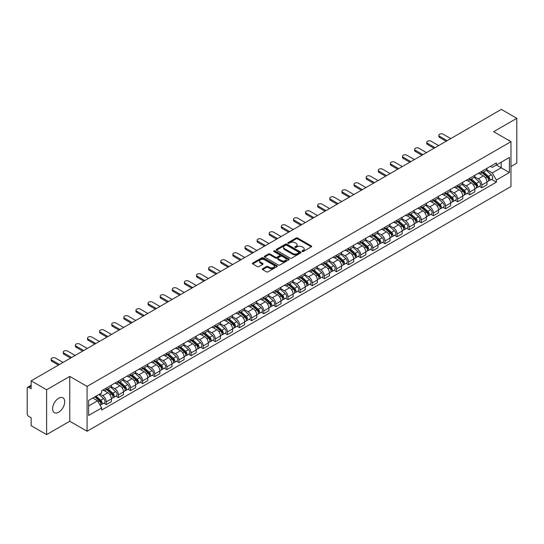 <?xml version="1.0" encoding="UTF-8"?>
<svg xmlns="http://www.w3.org/2000/svg" width="544" height="544" viewBox="0 0 544 544"><rect width="100%" height="100%" fill="white"/><g stroke="black" fill="none" stroke-linecap="round" stroke-linejoin="round"><path stroke-width="0.82" d="M302.158 251.498A0.755 0.435 0 0 0 303.226 251.498L311.324 246.82A1.081 0.626 0 0 0 311.637 246.384A1.081 0.626 0 0 0 311.324 245.942L297.602 238.02A1.081 0.626 0 0 0 296.079 238.02L287.973 242.699A0.755 0.435 0 0 0 289.041 243.311L290.095 242.706A3.448 1.992 0 0 1 294.97 242.706L296.113 243.365A3.448 1.992 0 0 1 297.126 244.773A3.448 1.992 0 0 1 296.113 246.187L295.066 246.792A0.755 0.435 0 0 0 296.133 247.404L297.18 246.799A3.448 1.992 0 0 1 302.063 246.799L303.205 247.459A3.448 1.992 0 0 1 304.212 248.866A3.448 1.992 0 0 1 303.205 250.274L302.158 250.879A0.755 0.435 0 0 0 302.158 251.498L302.158 250.879M58.657 412.236A8.568 4.944 120 0 0 64.253 404.688A8.568 4.944 120 0 0 62.941 397.82A8.568 4.944 120 0 0 58.657 398.249A8.568 4.944 120 0 0 53.06 405.797A8.568 4.944 120 0 0 54.373 412.658A8.568 4.944 120 0 0 58.657 412.236M509.959 141.086A8.568 4.944 120 0 0 509.048 140.264A8.568 4.944 120 0 0 507.878 139.883M262.609 268.743A1.081 0.626 0 0 0 262.296 269.178A1.081 0.626 0 0 0 262.609 269.62L266.458 271.844A1.081 0.626 0 0 0 267.981 271.844L276.978 266.648A1.081 0.626 0 0 0 277.297 266.213A1.081 0.626 0 0 0 276.978 265.771L263.255 257.849A1.081 0.626 0 0 0 261.732 257.849L252.736 263.044A1.081 0.626 0 0 0 252.423 263.48A1.081 0.626 0 0 0 252.736 263.922L257.387 266.608A1.081 0.626 0 0 0 258.91 266.608L262.766 264.384A1.081 0.626 0 0 0 263.078 263.942A1.081 0.626 0 0 0 262.766 263.5L260.454 262.174A2.883 1.666 0 0 1 259.61 260.998A2.883 1.666 0 0 1 261.392 259.454A2.883 1.666 0 0 1 264.534 259.814L273.571 265.03A2.883 1.666 0 0 1 274.414 266.213A2.883 1.666 0 0 1 272.632 267.75A2.883 1.666 0 0 1 269.491 267.39L267.981 266.519A1.081 0.626 0 0 0 266.458 266.519L262.609 268.743L262.609 269.62L266.458 267.417L266.458 266.519M87.081 386.41L69.761 376.407L46.614 389.769L31.158 380.848L501.344 109.392L516.8 118.313L493.653 131.675L510.972 141.671L87.081 386.41L87.081 431.249L510.972 186.517L510.972 141.671M290.17 258.155A1.081 0.626 0 0 0 291.693 258.155L300.689 252.96A1.081 0.626 0 0 0 301.002 252.525A1.081 0.626 0 0 0 300.689 252.083L286.967 244.161A1.081 0.626 0 0 0 285.444 244.161L276.447 249.356A1.081 0.626 0 0 0 276.128 249.791A1.081 0.626 0 0 0 276.447 250.233L290.17 258.155M274.115 251.661A0.755 0.435 0 0 1 274.883 251.77L274.883 250.872L288.837 258.924A1.081 0.626 0 0 1 289.15 259.366A1.081 0.626 0 0 1 288.837 259.808L279.84 265.003A1.081 0.626 0 0 1 278.317 265.003L264.595 257.074L264.595 256.197A1.081 0.626 0 0 0 264.275 256.639A1.081 0.626 0 0 0 264.595 257.074M264.595 256.197L268.444 253.973A1.081 0.626 0 0 1 269.967 253.973L275.529 257.19A1.081 0.626 0 0 0 277.059 257.19L279.609 255.714A1.081 0.626 0 0 0 279.929 255.272A1.081 0.626 0 0 0 279.609 254.83L273.816 251.484A0.755 0.435 0 0 1 274.883 250.872M46.614 389.769L46.614 434.608L31.158 425.687L31.158 417.751L28.75 416.364A2.196 1.272 -120 0 1 27.2 413.671L27.2 388.294A2.196 1.272 -120 0 1 27.656 387.287L31.158 385.261M510.972 166.518L516.8 163.152L516.8 118.313M46.614 434.608L69.761 421.246L87.081 431.249M31.158 380.848L31.158 388.783L28.75 387.396A2.196 1.272 -120 0 0 27.656 387.287M481.848 171.265A5.052 2.917 60 0 1 480.808 173.536L485.928 170.578A5.052 2.917 -120 0 0 486.975 168.307M474.579 176.712L478.278 178.847A5.052 2.917 60 0 1 481.848 185.035L486.975 182.077A5.052 2.917 -120 0 0 483.405 175.889L479.733 173.767M486.975 182.077L486.975 184.81L481.848 187.768L479.393 186.347M480.808 173.536A5.052 2.917 60 0 1 478.319 173.305M481.848 185.035L481.848 187.768M469.737 178.262A5.052 2.917 60 0 1 468.69 180.533L473.817 177.568A5.052 2.917 -120 0 0 474.858 175.304M467.276 193.344L469.737 194.766L474.858 191.808L474.858 189.067A5.052 2.917 -120 0 0 471.288 182.879L467.622 180.764M468.69 180.533A5.052 2.917 60 0 1 466.201 180.302M462.461 183.702L466.16 185.844A5.052 2.917 60 0 1 469.737 192.032L469.737 194.766M457.62 185.259A5.052 2.917 60 0 1 456.572 187.524L461.7 184.566A5.052 2.917 -120 0 0 462.747 182.301M455.165 200.342L457.62 201.756L462.747 198.798L462.747 196.064A5.052 2.917 -120 0 0 459.17 189.876L455.505 187.762M456.572 187.524A5.052 2.917 60 0 1 454.084 187.299M450.344 190.699L454.05 192.834A5.052 2.917 60 0 1 457.62 199.022L457.62 201.756M445.502 192.25A5.052 2.917 60 0 1 444.455 194.521L449.582 191.563A5.052 2.917 -120 0 0 450.629 189.292M443.047 207.332L445.502 208.753L450.629 205.795L450.629 203.062A5.052 2.917 -120 0 0 447.059 196.874L443.387 194.752M444.455 194.521A5.052 2.917 60 0 1 441.973 194.29M438.226 197.696L441.932 199.832A5.052 2.917 60 0 1 445.502 206.02L445.502 208.753M433.384 199.247A5.052 2.917 60 0 1 432.344 201.518L437.464 198.553A5.052 2.917 -120 0 0 438.512 196.289M430.93 214.329L433.391 215.75L438.512 212.792L438.512 210.052A5.052 2.917 -120 0 0 434.942 203.864L431.27 201.749M432.344 201.518A5.052 2.917 60 0 1 429.855 201.287M426.115 204.687L429.814 206.829A5.052 2.917 60 0 1 433.391 213.017L433.391 215.75M421.274 206.244A5.052 2.917 60 0 1 420.226 208.508L425.354 205.55A5.052 2.917 -120 0 0 426.401 203.286M418.812 221.326L421.274 222.741L426.401 219.783L426.401 217.049A5.052 2.917 -120 0 0 422.824 210.861L419.159 208.746M420.226 208.508A5.052 2.917 60 0 1 417.738 208.284M413.998 211.684L417.697 213.819A5.052 2.917 60 0 1 421.274 220.007L421.274 222.741M409.156 213.241A5.052 2.917 60 0 1 408.109 215.506L413.236 212.548A5.052 2.917 -120 0 0 414.283 210.276M406.701 228.317L409.156 229.738L414.283 226.78L414.283 224.046A5.052 2.917 -120 0 0 410.706 217.858L407.041 215.737M408.109 215.506A5.052 2.917 60 0 1 405.62 215.281M401.88 218.681L405.586 220.816A5.052 2.917 60 0 1 409.156 227.004L409.156 229.738M397.038 220.232A5.052 2.917 60 0 1 395.991 222.503L401.118 219.545A5.052 2.917 -120 0 0 402.166 217.274M394.584 235.314L397.038 236.735L402.166 233.777L402.166 231.037A5.052 2.917 -120 0 0 398.596 224.849L394.924 222.734M395.991 222.503A5.052 2.917 60 0 1 393.509 222.272M389.769 225.672L393.468 227.814A5.052 2.917 60 0 1 397.038 234.002L397.038 236.735M384.928 227.229A5.052 2.917 60 0 1 383.88 229.493L389.008 226.535A5.052 2.917 -120 0 0 390.048 224.271M382.466 242.311L384.928 243.726L390.048 240.768L390.048 238.034A5.052 2.917 -120 0 0 386.478 231.846L382.806 229.731M383.88 229.493A5.052 2.917 60 0 1 381.392 229.269M377.652 232.669L381.351 234.804A5.052 2.917 60 0 1 384.928 240.992L384.928 243.726M372.81 234.226A5.052 2.917 60 0 1 371.763 236.49L376.89 233.532A5.052 2.917 -120 0 0 377.937 231.261M370.348 249.302L372.81 250.723L377.937 247.765L377.937 245.031A5.052 2.917 -120 0 0 374.36 238.843L370.695 236.722M371.763 236.49A5.052 2.917 60 0 1 369.274 236.266M365.534 239.666L369.233 241.801A5.052 2.917 60 0 1 372.81 247.989L372.81 250.723M360.692 241.216A5.052 2.917 60 0 1 359.645 243.488L364.772 240.53A5.052 2.917 -120 0 0 365.82 238.258M358.238 256.299L360.692 257.72L365.82 254.762L365.82 252.022A5.052 2.917 -120 0 0 362.25 245.834L358.578 243.719M359.645 243.488A5.052 2.917 60 0 1 357.156 243.256M353.416 246.656L357.122 248.798A5.052 2.917 60 0 1 360.692 254.986L360.692 257.72M348.575 248.214A5.052 2.917 60 0 1 347.534 250.478L352.655 247.52A5.052 2.917 -120 0 0 353.702 245.256M346.12 263.296L348.575 264.71L353.702 261.752L353.702 259.019A5.052 2.917 -120 0 0 350.132 252.831L346.46 250.716M347.534 250.478A5.052 2.917 60 0 1 345.046 250.254M341.306 253.654L345.005 255.789A5.052 2.917 60 0 1 348.575 261.977L348.575 264.71M336.464 255.211A5.052 2.917 60 0 1 335.417 257.475L340.544 254.517A5.052 2.917 -120 0 0 341.584 252.246M334.002 270.286L336.464 271.708L341.591 268.75L341.591 266.016A5.052 2.917 -120 0 0 338.014 259.828L334.349 257.706M335.417 257.475A5.052 2.917 60 0 1 332.928 257.251M329.188 260.651L332.887 262.786A5.052 2.917 60 0 1 336.464 268.974L336.464 271.708M324.346 262.201A5.052 2.917 60 0 1 323.299 264.472L328.426 261.514A5.052 2.917 -120 0 0 329.474 259.243M321.892 277.284L324.346 278.705L329.474 275.747L329.474 273.006A5.052 2.917 -120 0 0 325.897 266.818L322.232 264.704M323.299 264.472A5.052 2.917 60 0 1 320.81 264.241M317.07 267.641L320.776 269.783A5.052 2.917 60 0 1 324.346 275.971L324.346 278.705M312.229 269.198A5.052 2.917 60 0 1 311.182 271.463L316.309 268.505A5.052 2.917 -120 0 0 317.356 266.24M309.774 284.281L312.229 285.695L317.356 282.737L317.356 280.004A5.052 2.917 -120 0 0 313.786 273.816L310.114 271.701M311.182 271.463A5.052 2.917 60 0 1 308.7 271.238M304.953 274.638L308.659 276.774A5.052 2.917 60 0 1 312.229 282.962L312.229 285.695M300.111 276.196A5.052 2.917 60 0 1 299.071 278.46L304.191 275.502A5.052 2.917 -120 0 0 305.238 273.231M297.656 291.278L300.118 292.692L305.238 289.734L305.238 287.001A5.052 2.917 -120 0 0 301.668 280.813L297.996 278.691M299.071 278.46A5.052 2.917 60 0 1 296.582 278.236M292.842 281.636L296.541 283.771A5.052 2.917 60 0 1 300.118 289.959L300.118 292.692M288 283.186A5.052 2.917 60 0 1 286.953 285.457L292.08 282.499A5.052 2.917 -120 0 0 293.128 280.228M285.539 298.268L288 299.69L293.128 296.732L293.128 293.991A5.052 2.917 -120 0 0 289.551 287.803L285.886 285.688M286.953 285.457A5.052 2.917 60 0 1 284.464 285.226M280.724 288.626L284.424 290.768A5.052 2.917 60 0 1 288 296.956L288 299.69M275.883 290.183A5.052 2.917 60 0 1 274.836 292.448L279.963 289.49A5.052 2.917 -120 0 0 281.01 287.225M273.428 305.266L275.883 306.687L281.01 303.722L281.01 300.988A5.052 2.917 -120 0 0 277.433 294.8L273.768 292.686M274.836 292.448A5.052 2.917 60 0 1 272.347 292.223M268.607 295.623L272.313 297.758A5.052 2.917 60 0 1 275.883 303.946L275.883 306.687M263.765 297.18A5.052 2.917 60 0 1 262.718 299.445L267.845 296.487A5.052 2.917 -120 0 0 268.892 294.216M261.31 312.263L263.765 313.677L268.892 310.719L268.892 307.986A5.052 2.917 -120 0 0 265.322 301.798L261.65 299.676M262.718 299.445A5.052 2.917 60 0 1 260.236 299.22M256.496 302.62L260.195 304.756A5.052 2.917 60 0 1 263.765 310.944L263.765 313.677M251.654 304.171A5.052 2.917 60 0 1 250.607 306.442L255.734 303.484A5.052 2.917 -120 0 0 256.775 301.213M249.193 319.253L251.654 320.674L256.775 317.716L256.775 314.976A5.052 2.917 -120 0 0 253.205 308.788L249.533 306.673M250.607 306.442A5.052 2.917 60 0 1 248.118 306.211M244.378 309.611L248.078 311.753A5.052 2.917 60 0 1 251.654 317.941L251.654 320.674M239.537 311.168A5.052 2.917 60 0 1 238.49 313.432L243.617 310.474A5.052 2.917 -120 0 0 244.664 308.21M237.075 326.25L239.537 327.672L244.664 324.707L244.664 321.973A5.052 2.917 -120 0 0 241.087 315.785L237.422 313.67M238.49 313.432A5.052 2.917 60 0 1 236.001 313.208M232.261 316.608L235.967 318.743A5.052 2.917 60 0 1 239.537 324.931L239.537 327.672M227.419 318.165A5.052 2.917 60 0 1 226.372 320.43L231.499 317.472A5.052 2.917 -120 0 0 232.546 315.2M224.964 333.248L227.419 334.662L232.546 331.704L232.546 328.97A5.052 2.917 -120 0 0 228.976 322.782L225.304 320.661M226.372 320.43A5.052 2.917 60 0 1 223.89 320.205M220.143 323.605L223.849 325.74A5.052 2.917 60 0 1 227.419 331.928L227.419 334.662M215.302 325.156A5.052 2.917 60 0 1 214.261 327.427L219.382 324.469A5.052 2.917 -120 0 0 220.429 322.198M212.847 340.238L215.302 341.659L220.429 338.701L220.429 335.961A5.052 2.917 -120 0 0 216.859 329.773L213.187 327.658M214.261 327.427A5.052 2.917 60 0 1 211.772 327.196M208.032 330.596L211.732 332.738A5.052 2.917 60 0 1 215.302 338.926L215.302 341.659M203.191 332.153A5.052 2.917 60 0 1 202.144 334.417L207.271 331.459A5.052 2.917 -120 0 0 208.311 329.195M200.729 347.235L203.191 348.656L208.318 345.692L208.318 342.958A5.052 2.917 -120 0 0 204.741 336.77L201.076 334.655M202.144 334.417A5.052 2.917 60 0 1 199.655 334.193M195.915 337.593L199.614 339.728A5.052 2.917 60 0 1 203.191 345.916L203.191 348.656M191.073 339.15A5.052 2.917 60 0 1 190.026 341.414L195.153 338.456A5.052 2.917 -120 0 0 196.2 336.185M188.618 354.232L191.073 355.647L196.2 352.689L196.2 349.955A5.052 2.917 -120 0 0 192.624 343.767L188.958 341.646M190.026 341.414A5.052 2.917 60 0 1 187.537 341.19M183.797 344.59L187.503 346.725A5.052 2.917 60 0 1 191.073 352.913L191.073 355.647M178.956 346.14A5.052 2.917 60 0 1 177.908 348.412L183.036 345.454A5.052 2.917 -120 0 0 184.083 343.182M176.501 361.223L178.956 362.644L184.083 359.686L184.083 356.946A5.052 2.917 -120 0 0 180.513 350.758L176.841 348.643M177.908 348.412A5.052 2.917 60 0 1 175.426 348.18M171.68 351.58L175.386 353.722A5.052 2.917 60 0 1 178.956 359.91L178.956 362.644M166.845 353.138A5.052 2.917 60 0 1 165.798 355.402L170.918 352.444A5.052 2.917 -120 0 0 171.965 350.18M164.383 368.22L166.845 369.641L171.965 366.676L171.965 363.943A5.052 2.917 -120 0 0 168.395 357.755L164.723 355.64M165.798 355.402A5.052 2.917 60 0 1 163.309 355.178M159.569 358.578L163.268 360.713A5.052 2.917 60 0 1 166.845 366.901L166.845 369.641M154.727 360.135A5.052 2.917 60 0 1 153.68 362.399L158.807 359.441A5.052 2.917 -120 0 0 159.854 357.17M152.266 375.217L154.727 376.632L159.854 373.674L159.854 370.94A5.052 2.917 -120 0 0 156.278 364.752L152.612 362.63M153.68 362.399A5.052 2.917 60 0 1 151.191 362.175M147.451 365.575L151.15 367.71A5.052 2.917 60 0 1 154.727 373.898L154.727 376.632M142.61 367.125A5.052 2.917 60 0 1 141.562 369.396L146.69 366.438A5.052 2.917 -120 0 0 147.737 364.167M140.155 382.208L142.61 383.629L147.737 380.671L147.737 377.93A5.052 2.917 -120 0 0 144.167 371.742L140.495 369.628M141.562 369.396A5.052 2.917 60 0 1 139.074 369.165M135.334 372.565L139.04 374.707A5.052 2.917 60 0 1 142.61 380.895L142.61 383.629M130.492 374.122A5.052 2.917 60 0 1 129.445 376.387L134.572 373.429A5.052 2.917 -120 0 0 135.619 371.164M128.037 389.205L130.492 390.626L135.619 387.661L135.619 384.928A5.052 2.917 -120 0 0 132.049 378.74L128.377 376.625M129.445 376.387A5.052 2.917 60 0 1 126.963 376.162M123.223 379.562L126.922 381.698A5.052 2.917 60 0 1 130.492 387.886L130.492 390.626M118.381 381.12A5.052 2.917 60 0 1 117.334 383.384L122.461 380.426A5.052 2.917 -120 0 0 123.502 378.155M115.92 396.202L118.381 397.616L123.502 394.658L123.502 391.925A5.052 2.917 -120 0 0 119.932 385.737L116.266 383.615M117.334 383.384A5.052 2.917 60 0 1 114.845 383.16M111.105 386.56L114.804 388.695A5.052 2.917 60 0 1 118.381 394.883L118.381 397.616M106.264 388.11A5.052 2.917 60 0 1 105.216 390.381L110.344 387.423A5.052 2.917 -120 0 0 111.391 385.152M103.802 403.192L106.264 404.614L111.391 401.656L111.391 398.915A5.052 2.917 -120 0 0 107.814 392.727L104.149 390.612M105.216 390.381A5.052 2.917 60 0 1 102.728 390.15M99.736 393.985L102.694 395.692A5.052 2.917 60 0 1 106.264 401.88L106.264 404.614M490.43 166.314L492.259 167.368L509.422 157.461L501.187 162.207L501.187 167.77L492.259 172.924L486.69 169.714M88.631 405.96L97.566 400.799L101.68 407.932L88.631 415.466L88.631 400.398L101.68 392.863L101.68 390.755L496.373 162.88L496.373 164.988L509.422 172.523L496.373 180.057L492.259 172.924M509.422 157.461L509.422 172.523M101.68 407.932L101.68 410.04L496.373 182.165L496.373 180.057M69.761 376.407L69.761 421.246M97.566 400.799L92.752 398.024M491.511 179.357L496.373 182.165M302.457 251.607L303.205 251.172A3.448 1.992 0 0 0 304.212 249.764L304.212 248.866M297.126 244.773L297.126 245.67A3.448 1.992 0 0 1 296.113 247.078L295.365 247.513M311.311 246.833L297.602 238.918A1.081 0.626 0 0 0 296.079 238.918L288.279 243.42M300.676 252.974L286.967 245.058A1.081 0.626 0 0 0 285.444 245.058L276.461 250.24L276.447 249.356M298.785 252.831A0.755 0.435 0 0 0 298.785 252.212L286.736 245.262A0.755 0.435 0 0 0 285.668 245.262L284.566 245.895A3.448 1.992 0 0 0 283.553 247.309A3.448 1.992 0 0 0 284.566 248.717L292.801 253.47A3.448 1.992 0 0 0 297.677 253.47L298.785 252.831L298.785 253.728A0.755 0.435 0 0 0 299.003 253.416L299.003 252.525M283.553 247.309L283.553 248.2A3.448 1.992 0 0 0 284.566 249.614L284.566 248.717M298.785 253.728L297.677 254.368A3.448 1.992 0 0 1 292.801 254.368L284.566 249.614M264.608 257.088L268.444 254.871L268.444 253.973M279.929 255.272L279.929 256.17A1.081 0.626 0 0 1 279.609 256.612L277.059 258.087A1.081 0.626 0 0 1 275.529 258.087L269.967 254.871A1.081 0.626 0 0 0 268.444 254.871M274.883 251.77L288.816 259.814M281.309 260.522A2.883 1.666 0 0 0 284.451 260.882A2.883 1.666 0 0 0 286.232 259.345A2.883 1.666 0 0 0 285.382 258.169L282.2 256.326A1.081 0.626 0 0 0 280.677 256.326L278.12 257.802A1.081 0.626 0 0 0 277.807 258.244A1.081 0.626 0 0 0 278.12 258.686L281.309 260.522L281.309 261.419A2.883 1.666 0 0 0 284.451 261.78A2.883 1.666 0 0 0 286.232 260.243L286.232 259.345M277.807 258.244L277.807 259.141A1.081 0.626 0 0 0 278.12 259.583L278.12 258.686M281.309 261.419L278.12 259.583M274.414 266.213L274.414 267.104A2.883 1.666 0 0 1 272.632 268.648A2.883 1.666 0 0 1 269.491 268.287L267.981 267.417A1.081 0.626 0 0 0 266.458 267.417M259.61 260.998L259.61 261.888A2.883 1.666 0 0 0 260.454 263.072L260.454 262.174M262.766 263.5L262.766 264.384L260.454 263.072M276.978 265.771L276.978 266.648L263.255 258.747A1.081 0.626 0 0 0 261.732 258.747L252.749 263.928M482.202 172.727L487.138 177.133A2.747 1.584 60 0 1 488.002 181.383L486.975 181.975M482.331 172.849L484.656 174.189M482.698 172.441L488.192 177.344A1.319 0.762 60 0 1 488.607 179.384A1.319 0.762 60 0 1 488.485 179.432M483.521 171.965L488.458 176.372A2.747 1.584 60 0 1 489.321 180.622A2.747 1.584 60 0 1 488.492 180.71M486.275 170.313L491.252 174.76A2.747 1.584 60 0 1 492.116 179.003L489.321 180.622M446.162 141.25L439.6 137.462A2.53 1.455 180 0 1 438.858 136.428L438.858 135.259A2.53 1.455 -0 0 0 439.6 136.292L447.175 140.665M450.745 138.604L443.176 134.232A2.53 1.455 -0 0 0 440.422 133.912A2.53 1.455 -0 0 0 438.858 135.259M470.084 179.724L475.021 184.13A2.747 1.584 60 0 1 475.884 188.374L474.858 188.965M470.213 179.84L472.539 181.186M470.58 179.438L476.075 184.341A1.319 0.762 60 0 1 476.49 186.374A1.319 0.762 60 0 1 476.367 186.422M471.403 178.962L476.34 183.369A2.747 1.584 60 0 1 477.204 187.612A2.747 1.584 60 0 1 476.374 187.7M474.157 177.31L479.142 181.75A2.747 1.584 60 0 1 479.998 186L477.204 187.612M457.966 186.721L462.91 191.128A2.747 1.584 60 0 1 463.767 195.371L462.747 195.962M458.102 186.837L460.421 188.176M458.47 186.429L463.964 191.332A1.319 0.762 60 0 1 464.372 193.372A1.319 0.762 60 0 1 464.256 193.419M459.292 185.96L464.229 190.366A2.747 1.584 60 0 1 465.086 194.609A2.747 1.584 60 0 1 464.256 194.698M462.04 184.307L467.024 188.748A2.747 1.584 60 0 1 467.888 192.998L465.086 194.609M434.051 148.24L427.482 144.452A2.53 1.455 180 0 1 426.748 143.426L426.748 142.256A2.53 1.455 -0 0 0 427.482 143.29L435.057 147.662M438.627 145.595L431.059 141.222A2.53 1.455 -0 0 0 428.305 140.91A2.53 1.455 -0 0 0 426.748 142.256M421.933 155.237L415.371 151.45A2.53 1.455 180 0 1 414.63 150.416L414.63 149.253A2.53 1.455 -0 0 0 415.371 150.28L422.94 154.652M426.516 152.592L418.941 148.22A2.53 1.455 -0 0 0 416.187 147.907A2.53 1.455 -0 0 0 414.63 149.253M445.856 193.712L450.792 198.118A2.747 1.584 60 0 1 451.656 202.368L450.629 202.96M445.985 193.834L448.31 195.174M446.352 193.426L451.846 198.329A1.319 0.762 60 0 1 452.261 200.369A1.319 0.762 60 0 1 452.139 200.416M447.175 192.95L452.112 197.356A2.747 1.584 60 0 1 452.975 201.606A2.747 1.584 60 0 1 452.146 201.695M449.929 191.298L454.906 195.745A2.747 1.584 60 0 1 455.77 199.988L452.975 201.606M433.738 200.709L438.675 205.115A2.747 1.584 60 0 1 439.538 209.358L438.512 209.95M433.867 200.824L436.193 202.171M434.234 200.423L439.729 205.326A1.319 0.762 60 0 1 440.144 207.359A1.319 0.762 60 0 1 440.021 207.407M435.057 199.947L439.994 204.354A2.747 1.584 60 0 1 440.858 208.597A2.747 1.584 60 0 1 440.028 208.685M437.811 198.295L442.789 202.735A2.747 1.584 60 0 1 443.652 206.985L440.858 208.597M421.62 207.706L426.557 212.112A2.747 1.584 60 0 1 427.421 216.356L426.394 216.947M421.756 207.822L424.075 209.161M422.124 207.414L427.611 212.316A1.319 0.762 60 0 1 428.026 214.356A1.319 0.762 60 0 1 427.91 214.404M422.94 206.944L427.876 211.351A2.747 1.584 60 0 1 428.74 215.594A2.747 1.584 60 0 1 427.91 215.682M425.694 205.292L430.678 209.732A2.747 1.584 60 0 1 431.535 213.982L428.74 215.594M409.816 162.234L403.254 158.447A2.53 1.455 180 0 1 402.512 157.413L402.512 156.244A2.53 1.455 -0 0 0 403.254 157.277L410.829 161.65M414.399 159.589L406.824 155.217A2.53 1.455 -0 0 0 404.076 154.897A2.53 1.455 -0 0 0 402.512 156.244M397.698 169.225L391.136 165.437A2.53 1.455 180 0 1 390.395 164.41L390.395 163.241A2.53 1.455 -0 0 0 391.136 164.274L398.711 168.647M402.281 166.58L394.713 162.207A2.53 1.455 -0 0 0 391.959 161.894A2.53 1.455 -0 0 0 390.395 163.241M385.587 176.222L379.025 172.434A2.53 1.455 180 0 1 378.284 171.401L378.284 170.238A2.53 1.455 -0 0 0 379.025 171.265L386.594 175.637M390.17 173.577L382.595 169.204A2.53 1.455 -0 0 0 379.841 168.892A2.53 1.455 -0 0 0 378.284 170.238M409.51 214.696L414.446 219.103A2.747 1.584 60 0 1 415.303 223.353L414.283 223.944M409.639 214.819L411.964 216.158M410.006 214.411L415.5 219.314A1.319 0.762 60 0 1 415.915 221.354A1.319 0.762 60 0 1 415.793 221.401M410.829 213.935L415.766 218.341A2.747 1.584 60 0 1 416.629 222.591A2.747 1.584 60 0 1 415.8 222.68M413.583 212.282L418.56 216.73A2.747 1.584 60 0 1 419.424 220.973L416.629 222.591M373.47 183.219L366.908 179.432A2.53 1.455 180 0 1 366.166 178.398L366.166 177.228A2.53 1.455 -0 0 0 366.908 178.262L374.476 182.634M378.053 180.574L370.478 176.202A2.53 1.455 -0 0 0 367.724 175.882A2.53 1.455 -0 0 0 366.166 177.228M397.392 221.694L402.329 226.1A2.747 1.584 60 0 1 403.192 230.343L402.166 230.935M397.521 221.809L399.847 223.156M397.888 221.408L403.383 226.311A1.319 0.762 60 0 1 403.798 228.344A1.319 0.762 60 0 1 403.675 228.392M398.711 220.932L403.648 225.338A2.747 1.584 60 0 1 404.512 229.582A2.747 1.584 60 0 1 403.682 229.67M401.465 219.28L406.443 223.72A2.747 1.584 60 0 1 407.306 227.97L404.512 229.582M361.352 190.21L354.79 186.422A2.53 1.455 180 0 1 354.049 185.395L354.049 184.226A2.53 1.455 -0 0 0 354.79 185.259L362.365 189.632M365.935 187.564L358.367 183.192A2.53 1.455 -0 0 0 355.613 182.879A2.53 1.455 -0 0 0 354.049 184.226M385.274 228.691L390.211 233.097A2.747 1.584 60 0 1 391.075 237.34L390.048 237.932M385.404 228.806L387.729 230.146M385.771 228.405L391.265 233.301A1.319 0.762 60 0 1 391.68 235.341A1.319 0.762 60 0 1 391.558 235.389M386.594 227.929L391.53 232.336A2.747 1.584 60 0 1 392.394 236.579A2.747 1.584 60 0 1 391.564 236.667M389.348 226.277L394.325 230.717A2.747 1.584 60 0 1 395.189 234.967L392.394 236.579M349.234 197.207L342.672 193.419A2.53 1.455 180 0 1 341.938 192.386L341.938 191.223A2.53 1.455 -0 0 0 342.672 192.25L350.248 196.622M353.818 194.562L346.249 190.189A2.53 1.455 -0 0 0 343.495 189.876A2.53 1.455 -0 0 0 341.938 191.223M373.157 235.681L378.094 240.088A2.747 1.584 60 0 1 378.957 244.338L377.937 244.929M373.293 235.804L375.612 237.143M373.66 235.396L379.154 240.298A1.319 0.762 60 0 1 379.562 242.338A1.319 0.762 60 0 1 379.447 242.386M374.483 234.92L379.42 239.326A2.747 1.584 60 0 1 380.276 243.576A2.747 1.584 60 0 1 379.447 243.664M377.23 233.267L382.214 237.714A2.747 1.584 60 0 1 383.078 241.958L380.276 243.576M337.124 204.204L330.562 200.416A2.53 1.455 180 0 1 329.82 199.383L329.82 198.213A2.53 1.455 -0 0 0 330.562 199.247L338.13 203.619M341.707 201.559L334.132 197.186A2.53 1.455 -0 0 0 331.378 196.867A2.53 1.455 -0 0 0 329.82 198.213M361.046 242.678L365.983 247.085A2.747 1.584 60 0 1 366.84 251.328L365.82 251.92M361.175 242.794L363.501 244.14M361.542 242.393L367.037 247.296A1.319 0.762 60 0 1 367.452 249.329A1.319 0.762 60 0 1 367.329 249.376M362.365 241.917L367.302 246.323A2.747 1.584 60 0 1 368.166 250.566A2.747 1.584 60 0 1 367.336 250.655M365.119 240.264L370.097 244.705A2.747 1.584 60 0 1 370.96 248.955L368.166 250.566M325.006 211.194L318.444 207.407A2.53 1.455 180 0 1 317.703 206.38L317.703 205.21A2.53 1.455 -0 0 0 318.444 206.244L326.019 210.616M329.589 208.549L322.014 204.177A2.53 1.455 -0 0 0 319.26 203.864A2.53 1.455 -0 0 0 317.703 205.21M348.928 249.676L353.865 254.082A2.747 1.584 60 0 1 354.729 258.325L353.702 258.917M349.058 249.791L351.383 251.131M349.425 249.39L354.919 254.286A1.319 0.762 60 0 1 355.334 256.326A1.319 0.762 60 0 1 355.212 256.374M350.248 248.914L355.184 253.32A2.747 1.584 60 0 1 356.048 257.564A2.747 1.584 60 0 1 355.218 257.652M353.002 247.262L357.979 251.702A2.747 1.584 60 0 1 358.843 255.952L356.048 257.564M312.888 218.192L306.326 214.404A2.53 1.455 180 0 1 305.585 213.37L305.585 212.208A2.53 1.455 -0 0 0 306.326 213.234L313.902 217.607M317.472 215.546L309.903 211.174A2.53 1.455 -0 0 0 307.149 210.861A2.53 1.455 -0 0 0 305.585 212.208M336.811 256.666L341.748 261.072A2.747 1.584 60 0 1 342.611 265.322L341.584 265.914M336.94 256.788L339.266 258.128M337.307 256.38L342.802 261.283A1.319 0.762 60 0 1 343.216 263.323A1.319 0.762 60 0 1 343.101 263.371M338.13 255.904L343.067 260.311A2.747 1.584 60 0 1 343.93 264.561A2.747 1.584 60 0 1 343.101 264.649M340.884 254.252L345.868 258.699A2.747 1.584 60 0 1 346.725 262.942L343.93 264.561M300.778 225.189L294.209 221.401A2.53 1.455 180 0 1 293.474 220.368L293.474 219.198A2.53 1.455 -0 0 0 294.209 220.232L301.784 224.604M305.354 222.544L297.786 218.171A2.53 1.455 -0 0 0 295.032 217.852A2.53 1.455 -0 0 0 293.474 219.198M324.693 263.663L329.637 268.07A2.747 1.584 60 0 1 330.494 272.313L329.474 272.904M324.829 263.779L327.148 265.125M325.196 263.378L330.691 268.28A1.319 0.762 60 0 1 331.099 270.314A1.319 0.762 60 0 1 330.983 270.361M326.019 262.902L330.956 267.308A2.747 1.584 60 0 1 331.813 271.551A2.747 1.584 60 0 1 330.983 271.64M328.766 261.249L333.751 265.696A2.747 1.584 60 0 1 334.614 269.94L331.813 271.551M288.66 232.179L282.098 228.392A2.53 1.455 180 0 1 281.357 227.365L281.357 226.195A2.53 1.455 -0 0 0 282.098 227.229L289.666 231.601M293.243 229.534L285.668 225.168A2.53 1.455 -0 0 0 282.914 224.849A2.53 1.455 -0 0 0 281.357 226.195M312.582 270.66L317.519 275.067A2.747 1.584 60 0 1 318.383 279.31L317.356 279.902M312.712 270.776L315.037 272.116M313.079 270.375L318.573 275.271A1.319 0.762 60 0 1 318.988 277.311A1.319 0.762 60 0 1 318.866 277.358M313.902 269.899L318.838 274.305A2.747 1.584 60 0 1 319.702 278.548A2.747 1.584 60 0 1 318.872 278.637M316.656 268.246L321.633 272.687A2.747 1.584 60 0 1 322.497 276.937L319.702 278.548M276.542 239.176L269.98 235.389A2.53 1.455 180 0 1 269.239 234.355L269.239 233.192A2.53 1.455 -0 0 0 269.98 234.226L277.556 238.592M281.126 236.531L273.55 232.159A2.53 1.455 -0 0 0 270.803 231.846A2.53 1.455 -0 0 0 269.239 233.192M300.465 277.651L305.402 282.057A2.747 1.584 60 0 1 306.265 286.307L305.238 286.899M300.594 277.773L302.92 279.113M300.961 277.365L306.456 282.268A1.319 0.762 60 0 1 306.87 284.308A1.319 0.762 60 0 1 306.748 284.356M301.784 276.889L306.721 281.296A2.747 1.584 60 0 1 307.584 285.546A2.747 1.584 60 0 1 306.755 285.634M304.538 275.237L309.516 279.684A2.747 1.584 60 0 1 310.379 283.927L307.584 285.546M264.425 246.174L257.863 242.386A2.53 1.455 180 0 1 257.128 241.352L257.128 240.19A2.53 1.455 -0 0 0 257.863 241.216L265.438 245.589M269.008 243.528L261.44 239.156A2.53 1.455 -0 0 0 258.686 238.836A2.53 1.455 -0 0 0 257.128 240.19M288.347 284.648L293.284 289.054A2.747 1.584 60 0 1 294.148 293.298L293.121 293.889M288.483 284.764L290.802 286.11M288.85 284.362L294.338 289.265A1.319 0.762 60 0 1 294.753 291.298A1.319 0.762 60 0 1 294.637 291.346M289.666 283.886L294.61 288.293A2.747 1.584 60 0 1 295.467 292.536A2.747 1.584 60 0 1 294.637 292.624M292.42 282.234L297.405 286.681A2.747 1.584 60 0 1 298.262 290.924L295.467 292.536M252.314 253.164L245.752 249.376A2.53 1.455 180 0 1 245.011 248.35L245.011 247.18A2.53 1.455 -0 0 0 245.752 248.214L253.32 252.586M256.897 250.519L249.322 246.153A2.53 1.455 -0 0 0 246.568 245.834A2.53 1.455 -0 0 0 245.011 247.18M276.236 291.645L281.173 296.052A2.747 1.584 60 0 1 282.03 300.295L281.01 300.886M276.366 291.761L278.691 293.1M276.733 291.36L282.227 296.256A1.319 0.762 60 0 1 282.642 298.296A1.319 0.762 60 0 1 282.52 298.343M277.556 290.884L282.492 295.29A2.747 1.584 60 0 1 283.356 299.533A2.747 1.584 60 0 1 282.526 299.622M280.31 289.231L285.287 293.672A2.747 1.584 60 0 1 286.151 297.922L283.356 299.533M240.196 260.161L233.634 256.374A2.53 1.455 180 0 1 232.893 255.34L232.893 254.177A2.53 1.455 -0 0 0 233.634 255.211L241.203 259.576M244.78 257.516L237.204 253.144A2.53 1.455 -0 0 0 234.45 252.831A2.53 1.455 -0 0 0 232.893 254.177M264.119 298.636L269.056 303.042A2.747 1.584 60 0 1 269.919 307.292L268.892 307.884M264.248 298.758L266.574 300.098M264.615 298.35L270.11 303.253A1.319 0.762 60 0 1 270.524 305.293A1.319 0.762 60 0 1 270.402 305.34M265.438 297.874L270.375 302.28A2.747 1.584 60 0 1 271.238 306.53A2.747 1.584 60 0 1 270.409 306.619M268.192 296.222L273.17 300.669A2.747 1.584 60 0 1 274.033 304.912L271.238 306.53M228.079 267.158L221.517 263.371A2.53 1.455 180 0 1 220.776 262.337L220.776 261.174A2.53 1.455 -0 0 0 221.517 262.201L229.092 266.574M232.662 264.513L225.094 260.141A2.53 1.455 -0 0 0 222.34 259.821A2.53 1.455 -0 0 0 220.776 261.174M252.001 305.633L256.938 310.039A2.747 1.584 60 0 1 257.802 314.282L256.775 314.874M252.13 305.748L254.456 307.095M252.498 305.347L257.992 310.25A1.319 0.762 60 0 1 258.407 312.283A1.319 0.762 60 0 1 258.284 312.331M253.32 304.871L258.257 309.278A2.747 1.584 60 0 1 259.121 313.521A2.747 1.584 60 0 1 258.291 313.609M256.074 303.219L261.052 307.666A2.747 1.584 60 0 1 261.916 311.909L259.121 313.521M215.961 274.149L209.399 270.361A2.53 1.455 180 0 1 208.665 269.334L208.665 268.165A2.53 1.455 -0 0 0 209.399 269.198L216.974 273.571M220.544 271.504L212.976 267.138A2.53 1.455 -0 0 0 210.222 266.818A2.53 1.455 -0 0 0 208.665 268.165M239.884 312.63L244.82 317.036A2.747 1.584 60 0 1 245.684 321.28L244.664 321.871M240.02 312.746L242.338 314.085M240.387 312.344L245.881 317.24A1.319 0.762 60 0 1 246.289 319.28A1.319 0.762 60 0 1 246.174 319.328M241.21 311.868L246.146 316.275A2.747 1.584 60 0 1 247.003 320.518A2.747 1.584 60 0 1 246.174 320.606M243.957 310.216L248.941 314.656A2.747 1.584 60 0 1 249.805 318.906L247.003 320.518M203.85 281.146L197.288 277.358A2.53 1.455 180 0 1 196.547 276.325L196.547 275.162A2.53 1.455 -0 0 0 197.288 276.196L204.857 280.561M208.434 278.501L200.858 274.128A2.53 1.455 -0 0 0 198.104 273.816A2.53 1.455 -0 0 0 196.547 275.162M227.773 319.62L232.71 324.027A2.747 1.584 60 0 1 233.566 328.277L232.546 328.868M227.902 319.743L230.228 321.082M228.269 319.335L233.764 324.238A1.319 0.762 60 0 1 234.178 326.278A1.319 0.762 60 0 1 234.056 326.325M229.092 318.859L234.029 323.265A2.747 1.584 60 0 1 234.892 327.515A2.747 1.584 60 0 1 234.063 327.604M231.846 317.206L236.824 321.654A2.747 1.584 60 0 1 237.687 325.897L234.892 327.515M191.733 288.143L185.171 284.356A2.53 1.455 180 0 1 184.43 283.322L184.43 282.159A2.53 1.455 -0 0 0 185.171 283.186L192.746 287.558M196.316 285.498L188.741 281.126A2.53 1.455 -0 0 0 185.987 280.806A2.53 1.455 -0 0 0 184.43 282.159M215.655 326.618L220.592 331.024A2.747 1.584 60 0 1 221.456 335.267L220.429 335.859M215.784 326.733L218.11 328.08M216.152 326.332L221.646 331.235A1.319 0.762 60 0 1 222.061 333.268A1.319 0.762 60 0 1 221.938 333.316M216.974 325.856L221.911 330.262A2.747 1.584 60 0 1 222.775 334.506A2.747 1.584 60 0 1 221.945 334.594M219.728 324.204L224.706 328.651A2.747 1.584 60 0 1 225.57 332.894L222.775 334.506M179.615 295.134L173.053 291.346A2.53 1.455 180 0 1 172.312 290.319L172.312 289.15A2.53 1.455 -0 0 0 173.053 290.183L180.628 294.556M184.198 292.488L176.63 288.123A2.53 1.455 -0 0 0 173.876 287.803A2.53 1.455 -0 0 0 172.312 289.15M203.538 333.615L208.474 338.021A2.747 1.584 60 0 1 209.338 342.264L208.311 342.856M203.667 333.73L205.992 335.07M204.034 333.329L209.528 338.225A1.319 0.762 60 0 1 209.943 340.265A1.319 0.762 60 0 1 209.828 340.313M204.857 332.853L209.794 337.26A2.747 1.584 60 0 1 210.657 341.503A2.747 1.584 60 0 1 209.828 341.591M207.611 331.201L212.595 335.641A2.747 1.584 60 0 1 213.452 339.891L210.657 341.503M167.504 302.131L160.942 298.343A2.53 1.455 180 0 1 160.201 297.31L160.201 296.147A2.53 1.455 -0 0 0 160.942 297.18L168.511 301.546M172.081 299.486L164.512 295.113A2.53 1.455 -0 0 0 161.758 294.8A2.53 1.455 -0 0 0 160.201 296.147M191.427 340.612L196.364 345.012A2.747 1.584 60 0 1 197.22 349.262L196.2 349.853M191.556 340.728L193.875 342.067M191.923 340.32L197.418 345.222A1.319 0.762 60 0 1 197.826 347.262A1.319 0.762 60 0 1 197.71 347.31M192.746 339.844L197.683 344.25A2.747 1.584 60 0 1 198.54 348.5A2.747 1.584 60 0 1 197.717 348.588M195.493 338.191L200.478 342.638A2.747 1.584 60 0 1 201.341 346.882L198.54 348.5M155.387 309.128L148.825 305.34A2.53 1.455 180 0 1 148.084 304.307L148.084 303.144A2.53 1.455 -0 0 0 148.825 304.171L156.393 308.543M159.97 306.483L152.395 302.11A2.53 1.455 -0 0 0 149.641 301.791A2.53 1.455 -0 0 0 148.084 303.144M179.309 347.602L184.246 352.009A2.747 1.584 60 0 1 185.11 356.252L184.083 356.844M179.438 347.718L181.764 349.064M179.806 347.317L185.3 352.22A1.319 0.762 60 0 1 185.715 354.253A1.319 0.762 60 0 1 185.592 354.307M180.628 346.841L185.565 351.247A2.747 1.584 60 0 1 186.429 355.49A2.747 1.584 60 0 1 185.599 355.579M183.382 345.188L188.36 349.636A2.747 1.584 60 0 1 189.224 353.879L186.429 355.49M143.269 316.125L136.707 312.331A2.53 1.455 180 0 1 135.966 311.304L135.966 310.134A2.53 1.455 -0 0 0 136.707 311.168L144.282 315.54M147.852 313.473L140.277 309.108A2.53 1.455 -0 0 0 137.53 308.788A2.53 1.455 -0 0 0 135.966 310.134M167.192 354.6L172.128 359.006A2.747 1.584 60 0 1 172.992 363.249L171.965 363.841M167.321 354.715L169.646 356.055M167.688 354.314L173.182 359.21A1.319 0.762 60 0 1 173.597 361.25A1.319 0.762 60 0 1 173.475 361.298M168.511 353.838L173.448 358.244A2.747 1.584 60 0 1 174.311 362.488A2.747 1.584 60 0 1 173.482 362.576M171.265 352.186L176.242 356.626A2.747 1.584 60 0 1 177.106 360.876L174.311 362.488M131.152 323.116L124.59 319.328A2.53 1.455 180 0 1 123.855 318.294L123.855 317.132A2.53 1.455 -0 0 0 124.59 318.165L132.165 322.531M135.735 320.47L128.166 316.098A2.53 1.455 -0 0 0 125.412 315.785A2.53 1.455 -0 0 0 123.855 317.132M155.074 361.597L160.011 365.996A2.747 1.584 60 0 1 160.874 370.246L159.848 370.838M155.21 361.712L157.529 363.052M155.577 361.304L161.065 366.207A1.319 0.762 60 0 1 161.48 368.247A1.319 0.762 60 0 1 161.364 368.295M156.393 360.828L161.337 365.235A2.747 1.584 60 0 1 162.194 369.485A2.747 1.584 60 0 1 161.364 369.573M159.147 359.176L164.132 363.623A2.747 1.584 60 0 1 164.988 367.866L162.194 369.485M119.041 330.113L112.479 326.325A2.53 1.455 180 0 1 111.738 325.292L111.738 324.129A2.53 1.455 -0 0 0 112.479 325.156L120.047 329.528M123.624 327.468L116.049 323.095A2.53 1.455 -0 0 0 113.295 322.776A2.53 1.455 -0 0 0 111.738 324.129M142.963 368.587L147.9 372.994A2.747 1.584 60 0 1 148.757 377.237L147.737 377.828M143.092 368.703L145.418 370.049M143.46 368.302L148.954 373.204A1.319 0.762 60 0 1 149.369 375.244A1.319 0.762 60 0 1 149.246 375.292M144.282 367.826L149.219 372.232A2.747 1.584 60 0 1 150.083 376.475A2.747 1.584 60 0 1 149.253 376.564M147.036 366.173L152.014 370.62A2.747 1.584 60 0 1 152.878 374.864L150.083 376.475M106.923 337.11L100.361 333.316A2.53 1.455 180 0 1 99.62 332.289L99.62 331.119A2.53 1.455 -0 0 0 100.361 332.153L107.93 336.525M111.506 334.458L103.931 330.092A2.53 1.455 -0 0 0 101.177 329.773A2.53 1.455 -0 0 0 99.62 331.119M130.846 375.584L135.782 379.991A2.747 1.584 60 0 1 136.646 384.234L135.619 384.826M130.975 375.7L133.3 377.04M131.342 375.299L136.836 380.195A1.319 0.762 60 0 1 137.251 382.235A1.319 0.762 60 0 1 137.129 382.282M132.165 374.823L137.102 379.229A2.747 1.584 60 0 1 137.965 383.472A2.747 1.584 60 0 1 137.136 383.561M134.919 373.17L139.896 377.611A2.747 1.584 60 0 1 140.76 381.861L137.965 383.472M94.806 344.1L88.244 340.313A2.53 1.455 180 0 1 87.502 339.279L87.502 338.116A2.53 1.455 -0 0 0 88.244 339.15L95.819 343.516M99.389 341.455L91.82 337.083A2.53 1.455 -0 0 0 89.066 336.77A2.53 1.455 -0 0 0 87.502 338.116M118.728 382.582L123.665 386.981A2.747 1.584 60 0 1 124.528 391.231L123.502 391.823M118.857 382.697L121.183 384.037M119.224 382.289L124.719 387.192A1.319 0.762 60 0 1 125.134 389.232A1.319 0.762 60 0 1 125.011 389.28M120.047 381.813L124.984 386.22A2.747 1.584 60 0 1 125.848 390.47A2.747 1.584 60 0 1 125.018 390.558M122.801 380.161L127.786 384.608A2.747 1.584 60 0 1 128.642 388.851L125.848 390.47M82.695 351.098L76.126 347.31A2.53 1.455 180 0 1 75.392 346.276L75.392 345.114A2.53 1.455 -0 0 0 76.126 346.14L83.701 350.513M87.271 348.452L79.703 344.08A2.53 1.455 -0 0 0 76.949 343.76A2.53 1.455 -0 0 0 75.392 345.114M106.61 389.572L111.547 393.978A2.747 1.584 60 0 1 112.411 398.222L111.391 398.813M106.746 389.688L109.065 391.034M107.114 389.286L112.608 394.189A1.319 0.762 60 0 1 113.016 396.229A1.319 0.762 60 0 1 112.9 396.277M107.936 388.81L112.873 393.217A2.747 1.584 60 0 1 113.73 397.46A2.747 1.584 60 0 1 112.9 397.548M110.684 387.158L115.668 391.605A2.747 1.584 60 0 1 116.532 395.848L113.73 397.46M70.577 358.095L64.015 354.3A2.53 1.455 180 0 1 63.274 353.274L63.274 352.104A2.53 1.455 -0 0 0 64.015 353.138L71.584 357.51M75.16 355.443L67.585 351.077A2.53 1.455 -0 0 0 64.831 350.758A2.53 1.455 -0 0 0 63.274 352.104M94.799 396.834L99.436 400.976A2.747 1.584 60 0 1 100.293 405.219L100.164 405.3M94.846 396.814L96.954 398.024M95.295 396.549L100.49 401.18A1.319 0.762 60 0 1 100.905 403.22A1.319 0.762 60 0 1 100.783 403.267M96.118 396.073L100.756 400.214A2.747 1.584 60 0 1 101.619 404.457A2.747 1.584 60 0 1 100.79 404.546M98.913 394.461L103.55 398.596A2.747 1.584 60 0 1 104.414 402.846L101.619 404.457M58.46 365.085L51.898 361.298A2.53 1.455 180 0 1 51.156 360.264L51.156 359.101A2.53 1.455 -0 0 0 51.898 360.135L59.473 364.5M63.043 362.44L55.468 358.068A2.53 1.455 -0 0 0 52.72 357.755A2.53 1.455 -0 0 0 51.156 359.101M118.381 394.883L123.502 391.925M130.492 387.886L135.619 384.928M142.61 380.895L147.737 377.93M154.727 373.898L159.854 370.94M166.845 366.901L171.965 363.943M178.956 359.91L184.083 356.946M191.073 352.913L196.2 349.955M203.191 345.916L208.318 342.958M215.302 338.926L220.429 335.961M227.419 331.928L232.546 328.97M239.537 324.931L244.664 321.973M251.654 317.941L256.775 314.976M263.765 310.944L268.892 307.986M275.883 303.946L281.01 300.988M288 296.956L293.128 293.991M300.118 289.959L305.238 287.001M312.229 282.962L317.356 280.004M324.346 275.971L329.474 273.006M336.464 268.974L341.591 266.016M348.575 261.977L353.702 259.019M360.692 254.986L365.82 252.022M372.81 247.989L377.937 245.031M384.928 240.992L390.048 238.034M397.038 234.002L402.166 231.037M409.156 227.004L414.283 224.046M421.274 220.007L426.401 217.049M433.391 213.017L438.512 210.052M445.502 206.02L450.629 203.062M457.62 199.022L462.747 196.064M469.737 192.032L474.858 189.067M106.264 401.88L111.391 398.915M102.694 395.692L107.814 392.727M114.804 388.695L119.932 385.737M126.922 381.698L132.049 378.74M139.04 374.707L144.167 371.742M151.15 367.71L156.278 364.752M163.268 360.713L168.395 357.755M175.386 353.722L180.513 350.758M187.503 346.725L192.624 343.767M199.614 339.728L204.741 336.77M211.732 332.738L216.859 329.773M223.849 325.74L228.976 322.782M235.967 318.743L241.087 315.785M248.078 311.753L253.205 308.788M260.195 304.756L265.322 301.798M272.313 297.758L277.433 294.8M284.424 290.768L289.551 287.803M296.541 283.771L301.668 280.813M308.659 276.774L313.786 273.816M320.776 269.783L325.897 266.818M332.887 262.786L338.014 259.828M345.005 255.789L350.132 252.831M357.122 248.798L362.25 245.834M369.233 241.801L374.36 238.843M381.351 234.804L386.478 231.846M393.468 227.814L398.596 224.849M405.586 220.816L410.706 217.858M417.697 213.819L422.824 210.861M429.814 206.829L434.942 203.864M441.932 199.832L447.059 196.874M454.05 192.834L459.17 189.876M466.16 185.844L471.288 182.879M478.278 178.847L483.405 175.889M31.158 386.002L28.75 387.396M303.205 251.172L303.205 250.274M295.066 247.404L295.066 246.792M296.113 247.078L296.113 246.187M287.973 243.311L287.973 242.699M296.079 238.918L296.079 238.02M297.602 238.918L297.602 238.02M311.324 246.82L311.324 245.942M285.444 245.058L285.444 244.161M286.967 245.058L286.967 244.161M300.689 252.96L300.689 252.083M292.801 254.368L292.801 253.47M297.677 254.368L297.677 253.47M269.967 254.871L269.967 253.973M275.529 258.087L275.529 257.19M277.059 258.087L277.059 257.19M279.609 256.612L279.609 255.714M288.837 259.808L288.837 258.924M267.981 267.417L267.981 266.519M269.491 268.287L269.491 267.39M252.736 263.922L252.736 263.044M261.732 258.747L261.732 257.849M263.255 258.747L263.255 257.849M487.138 177.133L485.602 178.024M488.879 178.779L488.383 179.064M491.252 174.76L488.458 176.372M439.6 136.292L439.6 137.462M475.021 184.13L473.484 185.021M476.762 185.776L476.272 186.062M479.142 181.75L476.34 183.369M462.91 191.128L461.366 192.012M464.651 192.766L464.154 193.052M467.024 188.748L464.229 190.366M427.482 143.29L427.482 144.452M415.371 150.28L415.371 151.45M450.792 198.118L449.249 199.009M452.533 199.764L452.037 200.049M454.906 195.745L452.112 197.356M438.675 205.115L437.138 206.006M440.416 206.761L439.919 207.046M442.789 202.735L439.994 204.354M426.557 212.112L425.02 212.996M428.298 213.751L427.808 214.037M430.678 209.732L427.876 211.351M403.254 157.277L403.254 158.447M391.136 164.274L391.136 165.437M379.025 171.265L379.025 172.434M414.446 219.103L412.903 219.994M416.187 220.748L415.691 221.034M418.56 216.73L415.766 218.341M366.908 178.262L366.908 179.432M402.329 226.1L400.785 226.991M404.07 227.746L403.573 228.031M406.443 223.72L403.648 225.338M354.79 185.259L354.79 186.422M390.211 233.097L388.674 233.981M391.952 234.736L391.456 235.022M394.325 230.717L391.53 232.336M342.672 192.25L342.672 193.419M378.094 240.088L376.557 240.978M379.841 241.733L379.345 242.019M382.214 237.714L379.42 239.326M330.562 199.247L330.562 200.416M365.983 247.085L364.439 247.976M367.724 248.73L367.227 249.016M370.097 244.705L367.302 246.323M318.444 206.244L318.444 207.407M353.865 254.082L352.328 254.966M355.606 255.721L355.11 256.006M357.979 251.702L355.184 253.32M306.326 213.234L306.326 214.404M341.748 261.072L340.211 261.963M343.488 262.718L342.999 263.004M345.868 258.699L343.067 260.311M294.209 220.232L294.209 221.401M329.637 268.07L328.093 268.96M331.378 269.715L330.881 270.001M333.751 265.696L330.956 267.308M282.098 227.229L282.098 228.392M317.519 275.067L315.976 275.951M319.26 276.706L318.764 276.991M321.633 272.687L318.838 274.305M269.98 234.226L269.98 235.389M305.402 282.057L303.865 282.948M307.142 283.703L306.646 283.988M309.516 279.684L306.721 281.296M257.863 241.216L257.863 242.386M293.284 289.054L291.747 289.945M295.025 290.7L294.535 290.986M297.405 286.681L294.61 288.293M245.752 248.214L245.752 249.376M281.173 296.052L279.63 296.936M282.914 297.69L282.418 297.976M285.287 293.672L282.492 295.29M233.634 255.211L233.634 256.374M269.056 303.042L267.519 303.933M270.796 304.688L270.3 304.973M273.17 300.669L270.375 302.28M221.517 262.201L221.517 263.371M256.938 310.039L255.401 310.93M258.679 311.685L258.182 311.97M261.052 307.666L258.257 309.278M209.399 269.198L209.399 270.361M244.82 317.036L243.284 317.92M246.568 318.675L246.072 318.961M248.941 314.656L246.146 316.275M197.288 276.196L197.288 277.358M232.71 324.027L231.166 324.918M234.45 325.672L233.954 325.958M236.824 321.654L234.029 323.265M185.171 283.186L185.171 284.356M220.592 331.024L219.055 331.915M222.333 332.67L221.836 332.955M224.706 328.651L221.911 330.262M173.053 290.183L173.053 291.346M208.474 338.021L206.938 338.905M210.215 339.66L209.726 339.946M212.595 335.641L209.794 337.26M160.942 297.18L160.942 298.343M196.364 345.012L194.82 345.902M198.104 346.657L197.608 346.943M200.478 342.638L197.683 344.25M148.825 304.171L148.825 305.34M184.246 352.009L182.702 352.9M185.987 353.654L185.49 353.94M188.36 349.636L185.565 351.247M136.707 311.168L136.707 312.331M172.128 359.006L170.592 359.89M173.869 360.645L173.373 360.93M176.242 356.626L173.448 358.244M124.59 318.165L124.59 319.328M160.011 365.996L158.474 366.887M161.752 367.642L161.262 367.928M164.132 363.623L161.337 365.235M112.479 325.156L112.479 326.325M147.9 372.994L146.356 373.884M149.641 374.639L149.144 374.925M152.014 370.62L149.219 372.232M100.361 332.153L100.361 333.316M135.782 379.991L134.246 380.875M137.523 381.63L137.027 381.915M139.896 377.611L137.102 379.229M88.244 339.15L88.244 340.313M123.665 386.981L122.128 387.872M125.406 388.627L124.909 388.912M127.786 384.608L124.984 386.22M76.126 346.14L76.126 347.31M111.547 393.978L110.01 394.869M113.295 395.624L112.798 395.91M115.668 391.605L112.873 393.217M64.015 353.138L64.015 354.3M99.436 400.976L98.104 401.737M101.177 402.614L100.681 402.9M103.55 398.596L100.756 400.214M51.898 360.135L51.898 361.298"/></g></svg>
